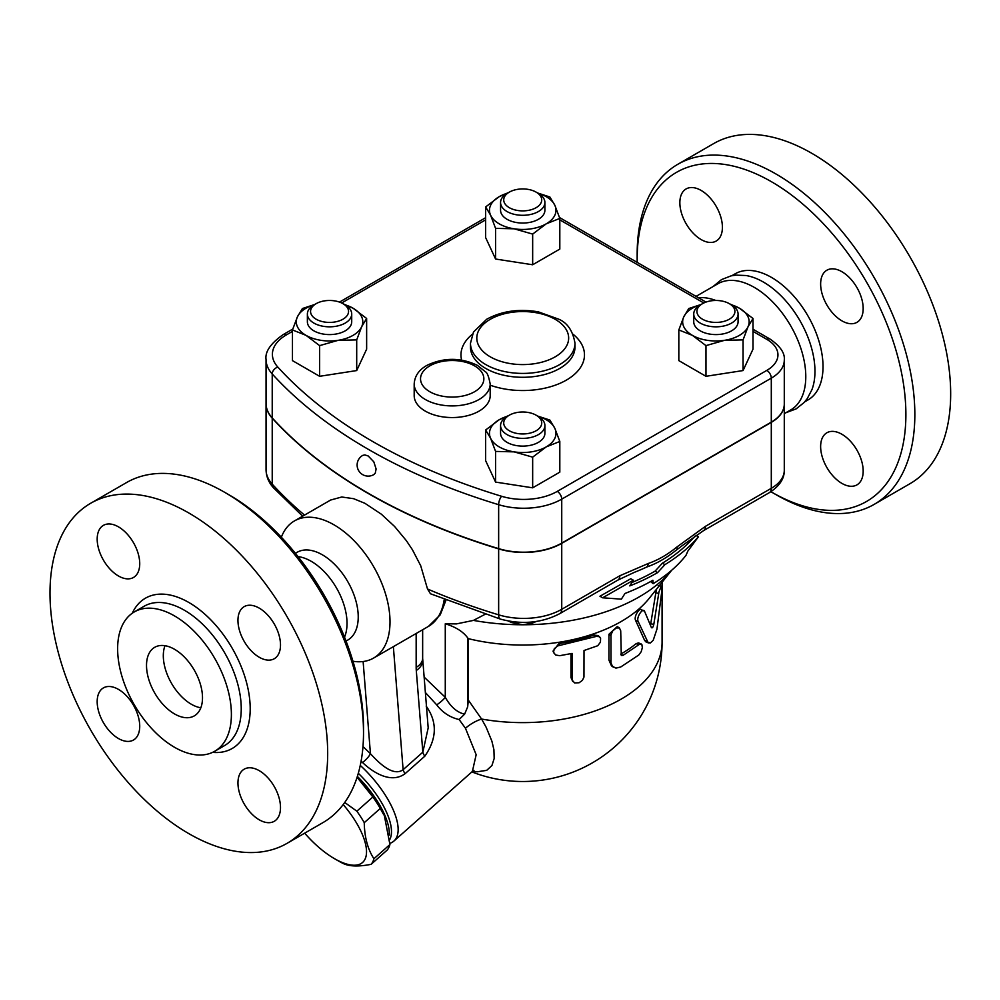 <?xml version="1.0" encoding="UTF-8"?>
<svg xmlns="http://www.w3.org/2000/svg" width="1000" height="1000" viewBox="0 0 1000 1000"><rect width="100%" height="100%" fill="white"/><g stroke="black" fill="none" stroke-linecap="round" stroke-linejoin="round"><path stroke-width="1.5" d="M696.062 296.375L717.862 283.788A72.838 42.05 60 0 1 754.287 287.387A72.838 42.05 60 0 1 801.862 351.575A72.838 42.05 60 0 1 790.7 409.95L784.287 413.65M713.05 286.562L721.513 279.6L731.012 275.887L736.012 275.125L745.938 275.525A72.838 42.05 60 0 1 763.462 282.1A72.838 42.05 60 0 1 811.9 389.75L807.288 398.562L804.112 402.512L796.15 408.875L785.888 412.725M637.163 259.337L637.163 254.175A196.35 113.362 60 0 1 677.825 164.288L713.65 143.6A196.35 113.362 60 0 1 811.825 153.325A196.35 113.362 60 0 1 940.1 326.337A196.35 113.362 60 0 1 910.013 483.675L874.175 504.375A196.35 113.362 60 0 1 776 494.65L771.525 492.062A190.012 109.7 -120 0 0 905.888 414.487A190.012 109.7 -120 0 0 771.525 181.762A190.012 109.7 -120 0 0 637.163 259.337A190.012 109.7 -120 0 0 637.188 262.387M841.9 483.387A30.087 17.375 60 0 1 822.25 456.875A30.087 17.375 60 0 1 826.862 432.775A30.087 17.375 60 0 1 841.9 434.263A30.087 17.375 60 0 1 861.562 460.775A30.087 17.375 60 0 1 856.95 484.875A30.087 17.375 60 0 1 841.9 483.387M863.175 308.562A30.087 17.375 60 0 1 856.95 322.337A30.087 17.375 60 0 1 833.763 314.275A30.087 17.375 60 0 1 820.638 284A30.087 17.375 60 0 1 826.862 270.225A30.087 17.375 60 0 1 850.05 278.288A30.087 17.375 60 0 1 863.175 308.562M701.137 190.438A30.087 17.375 60 0 1 720.788 216.95A30.087 17.375 60 0 1 716.175 241.062A30.087 17.375 60 0 1 701.137 239.562A30.087 17.375 60 0 1 681.475 213.062A30.087 17.375 60 0 1 686.087 188.95A30.087 17.375 60 0 1 701.137 190.438M677.825 164.288A196.35 113.362 60 0 1 776 174.013A196.35 113.362 60 0 1 904.275 347.025A196.35 113.362 60 0 1 874.188 504.363M731.85 275.712L735.1 273.837A72.838 42.05 60 0 1 771.525 277.438A72.838 42.05 60 0 1 819.1 341.625A72.838 42.05 60 0 1 807.938 399.988L804.688 401.875M698.425 297.738A72.838 42.05 60 0 1 715.825 300.475M174.513 713.913A39.588 22.85 60 0 1 148.65 679.038A39.588 22.85 60 0 1 154.713 647.312A39.588 22.85 60 0 1 194.3 670.163A39.588 22.85 60 0 1 194.3 715.875A39.588 22.85 60 0 1 174.513 713.913M164.988 645.7A39.588 22.85 -120 0 0 191.3 704.225A39.588 22.85 -120 0 0 200.825 707.788M174.513 615.913A80.438 46.438 60 0 1 227.062 686.8A80.438 46.438 60 0 1 214.725 751.263A80.438 46.438 60 0 1 134.288 704.812A80.438 46.438 60 0 1 134.288 611.938A80.438 46.438 60 0 1 174.513 615.913M188.837 513A196.35 113.362 60 0 1 317.113 686.025A196.35 113.362 60 0 1 287.013 843.363A196.35 113.362 60 0 1 90.662 730A196.35 113.362 60 0 1 90.662 503.275A196.35 113.362 60 0 1 188.837 513M118.45 575.975A30.087 17.375 60 0 1 98.8 549.462A30.087 17.375 60 0 1 103.413 525.363A30.087 17.375 60 0 1 118.45 526.85A30.087 17.375 60 0 1 138.112 553.362A30.087 17.375 60 0 1 133.5 577.463A30.087 17.375 60 0 1 118.45 575.975M237.95 620.4A30.087 17.375 60 0 1 244.188 606.625A30.087 17.375 60 0 1 267.362 614.688A30.087 17.375 60 0 1 280.5 644.963A30.087 17.375 60 0 1 274.262 658.737A30.087 17.375 60 0 1 251.088 650.675A30.087 17.375 60 0 1 237.95 620.4M259.225 770.662A30.087 17.375 60 0 1 278.875 797.175A30.087 17.375 60 0 1 274.275 821.287A30.087 17.375 60 0 1 259.225 819.8A30.087 17.375 60 0 1 239.575 793.288A30.087 17.375 60 0 1 244.188 769.175A30.087 17.375 60 0 1 259.225 770.662M139.725 726.237A30.087 17.375 60 0 1 133.5 740.013A30.087 17.375 60 0 1 110.312 731.95A30.087 17.375 60 0 1 97.175 701.675A30.087 17.375 60 0 1 103.413 687.9A30.087 17.375 60 0 1 126.6 695.962A30.087 17.375 60 0 1 139.725 726.237M272.225 417.912L272.225 373.963A6.338 4.575 -42.3 0 1 277.838 367.088A47.5 27.425 180 0 1 286.3 334.95A6.338 3.663 60 0 0 283.137 334.625C270.6 343.475 264.913 351.763 266.05 359.513L266.05 403.462A53.837 31.088 0 0 0 272.225 417.912A538.375 310.825 0 0 0 498.65 548.638A53.837 31.088 0 0 0 561.737 543.1L771.3 422.113A44.337 25.6 0 0 0 784.287 404.012L784.287 360.05C785.062 353.175 780.3 346.175 769.987 339.05A6.338 3.663 -60 0 0 766.812 339.363A38 21.938 180 0 1 766.812 370.4A6.338 3.663 60 0 1 771.3 378.15A44.337 25.6 0 0 0 784.287 360.05M362.725 455.4L364.825 454.913L368.212 455.988L373.812 461.838L376.112 468.988L375.262 473.137L373.812 474.6A11.087 11.087 0 0 1 358.612 470.575A11.087 11.087 0 0 1 362.725 455.4M90.662 503.275L126.5 482.587A196.35 113.362 60 0 1 224.675 492.312L224.675 492.312A196.35 113.362 60 0 1 363.512 732.8A196.35 113.362 60 0 1 322.85 822.675L287.013 843.363M229.15 494.9L224.675 492.312L229.15 494.9A190.012 109.7 -120 0 1 363.512 727.625L363.512 732.8M298.025 556.6A50.675 29.25 60 0 1 311.2 561.3A50.675 29.25 60 0 1 344.513 637.137M357.362 776.413A60.175 24.562 48.4 0 1 389.263 835.088M357.15 777.113A58.587 23.925 48.4 0 1 383.8 814.875L380.262 808.462A65.713 26.825 -131.6 0 0 372.875 796.988L357.088 777.3M344.725 802.475L356.863 811.188A65.713 26.825 48.4 0 1 364.25 822.663C364.538 837.288 367.762 849.312 373.925 858.737A65.713 26.825 48.4 0 1 371.1 864.325L387.113 850.138A65.713 26.825 -131.6 0 0 389.925 844.55L384.55 816.612M304.675 833.175A58.587 23.925 -131.6 0 0 334.45 858.65A58.587 23.925 -131.6 0 0 366.262 855.188A58.587 23.925 -131.6 0 0 343.2 804.562M338.562 861.025L334.45 858.65L338.562 861.025A65.713 26.825 48.4 0 0 343.587 863.688C349.825 866.5 359 866.712 371.1 864.325M372.875 796.988L356.863 811.188M380.262 808.462L364.25 822.663M389.925 844.55L373.925 858.737M358.3 773.288A60.175 24.562 48.4 0 1 359.263 774.225A60.175 24.562 48.4 0 1 389.688 839.7M700.238 304.975L702.475 303.688L700.238 304.975A22.163 12.8 0 0 0 693.737 314.025A22.163 12.8 0 0 0 715.913 326.825A22.163 12.8 0 0 0 738.075 314.025A22.163 12.8 0 0 0 731.587 304.975L729.35 303.688A19 10.975 180 0 1 729.35 319.2A19 10.975 180 0 1 702.475 319.2A19 10.975 180 0 1 702.475 303.688A19 10.975 180 0 1 729.35 303.688M738.075 314.025L738.075 321.788A22.163 12.8 180 0 1 715.913 334.588A22.163 12.8 180 0 1 693.737 321.788L693.737 314.025M509.288 415.213L507.05 416.512A22.163 12.8 0 0 0 500.562 425.562A22.163 12.8 0 0 0 522.725 438.363A22.163 12.8 0 0 0 544.9 425.562A22.163 12.8 0 0 0 538.4 416.512L536.163 415.213A19 10.975 180 0 1 536.163 430.737A19 10.975 180 0 1 509.288 430.737A19 10.975 180 0 1 509.288 415.213A19 10.975 180 0 1 536.163 415.213L538.4 416.512M544.9 425.562L544.9 433.312A22.163 12.8 180 0 1 522.725 446.112A22.163 12.8 180 0 1 500.562 433.312L500.562 425.562M316.112 303.688L313.875 304.975A22.163 12.8 0 0 0 307.375 314.025A22.163 12.8 0 0 0 321.062 325.85A22.163 12.8 0 0 0 345.225 323.075A22.163 12.8 0 0 0 351.712 314.025A22.163 12.8 0 0 0 345.225 304.975L342.987 303.688A19 10.975 180 0 1 342.987 319.2A19 10.975 180 0 1 316.112 319.2A19 10.975 180 0 1 316.112 303.688A19 10.975 180 0 1 342.987 303.688M351.712 314.025L351.712 321.788A22.163 12.8 180 0 1 345.225 330.838A22.163 12.8 180 0 1 321.062 333.612A22.163 12.8 180 0 1 307.375 321.788L307.375 314.025M724.513 340.325L705.975 345.625L692.4 335.363A33.25 19.2 0 0 0 724.513 340.325A33.25 19.2 0 0 0 748.025 326.75L743.062 339.888L724.513 340.325M678.825 329.95L683.787 316.812A33.25 19.2 0 0 0 692.4 335.363L678.825 329.95L678.825 360.625L705.975 376.3L705.975 345.625M700.713 304.713A33.25 19.2 0 0 0 683.787 316.812L688.763 308.538L701.15 304.475M729.675 303.875L739.425 308.212L753 318.475L748.025 326.75A33.25 19.2 0 0 0 739.425 308.212A33.25 19.2 0 0 0 731.137 304.713M490.613 438.288L485.637 430L499.212 419.738A33.25 19.2 0 0 0 490.613 438.288A33.25 19.2 0 0 0 514.125 451.863L495.575 451.413L490.613 438.288M507.5 416.25A33.25 19.2 0 0 0 499.212 419.738L508.963 415.412M537.487 416.012L549.875 420.062L554.85 428.35A33.25 19.2 0 0 0 537.925 416.238M546.237 446.887L532.663 457.15L514.125 451.863A33.25 19.2 0 0 0 546.237 446.887A33.25 19.2 0 0 0 554.85 428.35L559.812 441.475L546.237 446.887M343.312 303.875L353.062 308.212A33.25 19.2 0 0 0 344.775 304.713M366.637 318.475L361.662 326.75A33.25 19.2 0 0 0 353.062 308.212L366.637 318.475L366.637 349.15L356.7 370.562L356.7 339.888L338.15 340.325A33.25 19.2 0 0 0 361.662 326.75L356.7 339.888M314.325 304.713A33.25 19.2 0 0 0 297.425 316.812L302.4 308.538L314.7 304.5M306.038 335.363L292.462 329.95L297.425 316.812A33.25 19.2 0 0 0 306.038 335.363A33.25 19.2 0 0 0 338.15 340.325L319.613 345.625L306.038 335.363M743.062 339.888L743.062 370.562L753 349.15L753 318.475M743.062 370.562L705.975 376.3M559.812 441.475L559.812 472.15L532.663 487.825L532.663 457.15M532.663 487.825L495.575 482.088L495.575 451.413M495.575 482.088L485.637 460.675L485.637 430M356.7 370.562L319.613 376.3L292.462 360.625L292.462 329.95M319.613 376.3L319.613 345.625M509.288 207.662A19 10.975 180 0 1 509.288 192.15A19 10.975 180 0 1 536.163 192.15A19 10.975 180 0 1 536.163 207.662A19 10.975 180 0 1 509.288 207.662M509.288 192.15L507.05 193.45A22.163 12.8 0 0 0 500.562 202.5A22.163 12.8 0 0 0 507.05 211.55A22.163 12.8 0 0 0 531.213 214.325A22.163 12.8 0 0 0 544.9 202.5A22.163 12.8 0 0 0 538.4 193.45L536.163 192.15M544.9 202.5L544.9 210.25A22.163 12.8 180 0 1 531.213 222.075A22.163 12.8 180 0 1 507.05 219.3A22.163 12.8 180 0 1 500.562 210.25L500.562 202.5M537.575 192.963L549.875 197L554.85 205.287L559.812 218.412L546.237 223.825A33.25 19.2 0 0 0 554.85 205.287A33.25 19.2 0 0 0 537.95 193.188M532.663 234.088L514.125 228.8A33.25 19.2 0 0 0 546.237 223.825L532.663 234.088L532.663 264.762L495.575 259.025L495.575 228.35L490.613 215.225A33.25 19.2 0 0 0 514.125 228.8L495.575 228.35M507.5 193.188A33.25 19.2 0 0 0 499.212 196.675L508.963 192.338M485.637 206.938L499.212 196.675A33.25 19.2 0 0 0 490.613 215.225L485.637 206.938L485.637 237.613L495.575 259.025M532.663 264.762L559.812 249.088L559.812 218.412M784.287 404.137A44.337 25.6 180 0 1 784.287 404.275A44.337 25.6 180 0 1 771.3 422.375L561.737 543.362A53.837 31.088 180 0 1 498.65 548.9A538.375 310.825 180 0 1 272.225 418.175A53.837 31.088 180 0 1 266.05 403.725A53.837 31.088 180 0 1 266.05 403.6M490.188 383.975L490.188 395.613A38 21.938 180 0 1 452.188 417.55A38 21.938 180 0 1 414.188 395.613L414.188 383.975A38 21.938 0 0 0 425.312 399.487A38 21.938 0 0 0 466.737 404.237A38 21.938 0 0 0 490.188 383.975C488.762 376.562 487.175 372.512 485.45 371.825L477.45 365.387C460.775 357.425 444.025 357.375 427.212 365.225C419.025 369.675 414.688 375.925 414.188 383.975M536.237 621.487L531.95 623.25L522.725 624.763L511.475 622.5L508.3 621.013M485.125 614.288L473.45 620.4A164.675 95.075 0 0 0 522.725 624.763A164.675 95.075 0 0 0 671.625 570.312L649.25 598.3A139.35 80.45 0 0 1 468.338 638.663L468.338 700.125L481.6 719.038A19 7.237 -31 0 0 465.462 728.263L476.163 754.7L472.375 771.475L393.875 841.087A63.338 25.863 -131.6 0 0 360.262 765.4M617.875 580.1A9.5 5.487 -120 0 0 619.85 575.75L561.737 609.3A9.5 5.487 60 0 1 559.775 613.65L617.875 580.1L634.325 572.35A197.938 114.275 0 0 0 646.9 566.962C656.938 563.475 666.925 557.7 676.862 549.663A197.938 114.275 0 0 0 682.312 545.562L703.562 530.625A9.5 5.487 60 0 1 703.55 530.638L769.325 492.663C779.5 486.15 784.488 478.663 784.287 470.213A44.337 25.6 180 0 1 771.3 488.312A9.5 5.487 60 0 1 769.325 492.663M631.9 582.513A187.125 108.038 0 0 0 655.05 571.163L662.4 563.175A192.113 110.913 0 0 0 694.987 536.112M653.162 583.7A179.062 103.387 0 0 0 685.95 555.4L687.887 551.05L698.438 536.75A195.688 112.975 180 0 1 664.925 564.637L657.575 572.625A190.7 110.1 180 0 1 629.775 585.9L633.362 580.212L602.638 597.8L621.375 599.15L624.975 593.475A184.05 106.263 0 0 0 652.875 580.25L653.162 583.7L650.588 581.55M602.638 597.8L599.95 596.237L630.788 578.725L633.362 580.212M657.575 572.625L655.05 571.163M664.925 564.637L662.4 563.175M698.438 536.75L696.062 535.375M644.625 611.413C643.05 606.962 635.887 617.6 638.2 621.55L647.925 642.225L650.413 642.95L653.213 640.288L656.975 629.062L661.75 591.425L661.275 586.1L659 591.737L653.787 624.462C653.025 627.4 652.225 628.413 651.388 627.525L644.525 611.213L641.062 609.562M649.038 643.037L646.275 642.2L644.625 640.425L635.625 620.475C633.375 616.475 640.375 605.975 641.925 610.462M650.487 625.212L656.4 589.35M559.738 655.688L555.588 655L553.525 652.237L554.288 648.7L557.712 645.913L596.337 636.4L599.075 636.638L600.588 638.15L600.45 642.163L597.725 645.738L584.012 650.512L583.962 677.062L582.425 680.337L579.075 682.763L574.6 682.925L572.15 680.1L572.075 653.413L559.738 655.688M553.713 652.85L553.038 651.1L558.913 643.575A139.35 80.45 0 0 0 593.825 635.075L598.1 635.575L599.85 637.15M572.688 681.4L570.975 677.562L570.975 653.65M620.712 630.8L619.438 627.95L616.225 627.987L612.638 631L610.962 635L611 662.862L612.438 666.3L615.913 668.125L620.712 667L638.763 655.025L641.188 651.712L642.35 647.65L641.862 644.5L639.95 643.975L623.038 655.362L621.3 655.462L620.712 630.8M613.425 667.212L611.487 665.85L608.95 660.113L608.95 634.25L617.25 626.587L619.438 627.95M620.712 654.112L620.812 654.062A139.35 80.45 0 0 0 636.175 643.625L638.513 642.913L641.175 643.938M771.3 422.375L771.3 488.312L705.525 526.275A9.5 5.487 60 0 1 703.562 530.625M705.525 526.275L677.038 546.888A9.5 4.275 50.9 0 1 676.862 549.663M561.737 543.362L561.737 609.3A53.837 31.088 180 0 1 498.65 614.837A9.5 3.6 106.9 0 0 500.312 619.075L430.475 593.775L427.512 589L420.7 565.7L412.388 549.675L406.35 540.65L394.575 526.45L381.325 514.175L364.925 503.312L353.625 498.688L341.737 497L330.637 500.037M646.9 566.962A9.5 6.475 -108.9 0 0 648.337 563.45L619.85 575.75M472.738 771.175L476.95 771.825L486.688 770.35L491.925 765.537L494.175 758.5L493.913 749.688L491.887 741.15L486.15 727.262L481.6 719.038A139.35 80.45 0 0 0 662.075 642.163L662.075 582.263M389.888 843.337A63.338 25.863 -131.6 0 0 393.875 841.087M425.337 692.463L436.7 704.862C442.587 712.575 450.062 717.463 459.125 719.525L465.462 728.263M416.163 633.5L416.163 667.375A22.163 12.8 0 0 0 422.65 658.325L428.188 727.9L422.837 752.188A9.5 3.875 -131.6 0 0 424.787 756.225C436.987 738.713 437.45 722 426.175 706.1M361.125 761.038L362.55 762.525C373.188 772.663 391.087 783.938 405.062 773.713L424.787 756.225M459.125 719.525L464.625 714.15L467.663 706.862L468.338 700.125M464.625 714.15C457.113 712.475 450.662 706.862 445.275 697.312L424.1 677.075M436.7 704.862A9.5 1.9 141.7 0 0 445.275 697.312L445.275 623.775C455.662 626.962 463.137 631.65 467.663 637.837L468.338 638.663M416.163 667.375A44.337 25.6 120 0 0 416.287 670.5L422.837 752.188L403.113 769.688A9.5 3.875 -131.6 0 0 405.062 773.713M393.363 646.663L403.113 769.688C393.275 776.975 379.175 763.263 370.438 753.688A9.5 2.5 -43.8 0 1 362.55 762.525M473.45 620.4L456.475 623.9L445.275 623.775M444.25 599.475L443.913 601.25A8.55 5.737 9.9 0 0 445.475 599.963M281.35 537.225A79.175 45.712 60 0 1 294.45 520.925A79.175 45.712 60 0 1 334.038 524.85A79.175 45.712 60 0 1 385.75 594.625A79.175 45.712 60 0 1 373.612 658.062A79.175 45.712 60 0 1 352.962 661.263M295.387 553.3L297.062 552.325A50.675 29.25 60 0 1 322.4 554.837A50.675 29.25 60 0 1 355.5 599.487A50.675 29.25 60 0 1 347.738 640.1L346.05 641.062M134.288 611.938L144.137 606.25A80.438 46.438 60 0 1 184.363 610.225A80.438 46.438 60 0 1 236.912 681.112A80.438 46.438 60 0 1 224.587 745.562L214.725 751.263M212.6 752.362A86.775 50.1 -120 0 0 248.988 694.05A86.775 50.1 -120 0 0 188.837 602.475A86.775 50.1 -120 0 0 132.275 613.225M498.65 548.638L498.65 504.688A6.338 2.4 -73.1 0 1 501.587 496.275A532.05 307.175 180 0 1 277.838 367.088M266.05 359.513A53.837 31.088 0 0 0 272.225 373.963A538.375 310.825 0 0 0 498.65 504.688A53.837 31.088 0 0 0 561.737 499.137A6.338 3.663 -120 0 0 557.263 491.388A47.5 27.425 180 0 1 501.587 496.275M429.8 391.725A31.675 18.288 180 0 1 443.988 361.138A31.675 18.288 180 0 1 482.775 383.537A31.675 18.288 180 0 1 429.8 391.725M490.262 356.825A45.925 26.513 180 0 1 510.838 312.462A45.925 26.513 180 0 1 567.087 344.938A45.925 26.513 180 0 1 490.262 356.825M485.775 364.575A52.25 30.175 0 0 0 542.725 371.125A52.25 30.175 0 0 0 574.987 343.25C572.875 330.812 567.388 322.762 558.538 319.113L538.362 311.863C518.987 308.562 501.775 311.025 486.688 319.25L473.488 332.038L470.475 343.25A52.25 30.175 0 0 0 485.775 364.575M574.987 343.25L574.987 347.125A52.25 30.175 180 0 1 542.725 375A52.25 30.175 180 0 1 485.775 368.462A52.25 30.175 180 0 1 470.475 347.125L470.475 343.25M286.3 334.95L292.462 331.388M341.65 302.987L485.637 219.862M559.812 219.862L703.8 302.987M753 331.388L766.812 339.363M561.737 543.1L561.737 499.137L771.3 378.15L771.3 422.113M766.812 370.4L557.263 491.388M490.188 385.188A61.75 35.65 0 0 0 567.75 379.288A61.75 35.65 0 0 0 573.05 334.225M472.4 334.225A61.75 35.65 0 0 0 461.637 360.1M635.625 620.475L638.2 621.55M644.625 640.425L647.4 641.312M655.7 592.837L658.725 593.387M650.875 623.737L653.787 624.462M558.913 643.575L559.738 645.337M570.975 677.562L572.075 679.275M593.825 635.075L595.438 636.65M608.95 634.25L610.913 635.688M608.95 660.113L610.913 661.55M636.175 643.625L638.763 644.688M620.812 654.062L623.038 655.362M498.65 548.9L498.65 614.837A538.375 310.825 180 0 1 427.512 589M677.038 546.888C667.463 554.663 657.9 560.175 648.337 563.45M304.525 515.112A538.375 310.825 180 0 1 272.225 484.113L272.225 418.175M302.65 516.2L273.612 487.95A9.5 6.863 -42.3 0 1 272.225 484.113A53.837 31.088 180 0 1 266.05 469.663L266.05 403.725M467.663 706.862L467.663 637.837M363.125 661.525L370.438 753.688L362.975 746.562M422.713 659.675A22.163 13.875 175.4 0 1 416.287 670.5M443.913 601.25A79.175 45.712 60 0 1 428.425 626.413L440.25 614.8L445.975 600.163M283.137 334.625L292.738 329.087M339.487 302.087L485.637 217.712M559.538 217.55L705.962 302.087M753 329.25L769.987 339.05M658.213 585.675L661.3 586.112M500.312 619.075C521.812 624.862 541.638 623.05 559.775 613.65M273.612 487.95C268.725 482.638 266.2 476.538 266.05 469.663M471.887 771.9A139.35 139.35 0 0 0 662.075 642.163M473.95 770.55L472.375 771.475M373.612 658.062L428.425 626.413M294.45 520.925L330.688 500M422.65 658.325L422.65 629.75M784.287 470.213L784.287 404.275"/></g></svg>
